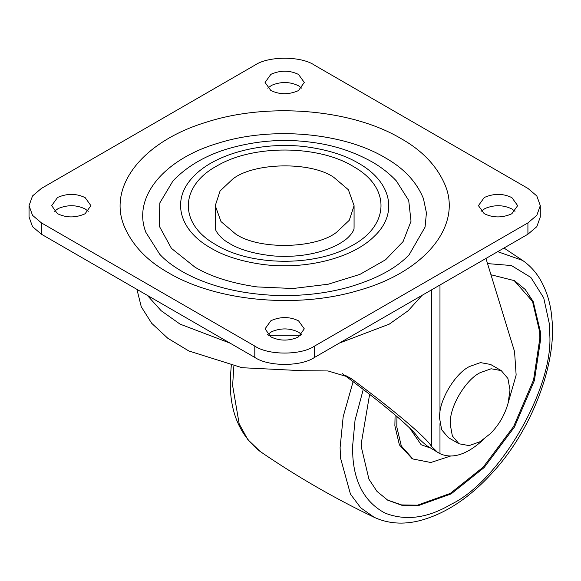 <?xml version="1.0" encoding="UTF-8"?>
<svg xmlns="http://www.w3.org/2000/svg" width="581" height="581" viewBox="0 0 581 581"><rect width="100%" height="100%" fill="white"/><g stroke="black" fill="none" stroke-linecap="round" stroke-linejoin="round"><path stroke-width="0.87" d="M490.96 274.74L514.475 280.674L525.246 289.498L533.256 301.662L540.555 332.477L540.722 338.694L534.426 380.417L514.475 427.02L484.089 467.603L451.103 493.915L418.117 505.695L402.067 505.361L387.738 500.197L376.967 491.373L368.95 479.209L361.651 448.394L361.484 442.177L369.632 394.361M514.047 280.434L532.523 301.408L539.698 331.983L539.865 338.2L533.576 379.923L513.619 426.527L483.239 467.117L450.253 493.422L417.528 505.172L401.587 504.933L387.309 499.943M411.994 458.424L399.394 444.893L394.877 425.822L395.087 414.943M450.362 456.121L430.812 462.505L412.946 458.997L401.311 446.005L396.794 426.933L396.968 416.548M429.773 447.806L421.167 444.755L409.67 428.037M515.027 211.31L511.912 208.971C503.291 204.802 494.337 204.65 485.048 208.499L481.061 211.31M484.176 213.655C492.804 217.824 501.759 217.977 511.04 214.128L511.912 213.655L517.664 205.645L511.912 197.642C503.291 193.473 494.337 193.313 485.048 197.162L484.176 197.642L478.432 205.645L484.176 213.655M301.655 334.503L298.54 332.165C289.912 327.996 280.957 327.837 271.676 331.686L267.688 334.503M270.804 336.842C279.425 341.011 288.379 341.17 297.668 337.321L298.54 336.842L304.284 328.839L298.54 320.828C289.912 316.66 280.957 316.507 271.676 320.356L270.804 320.828L265.059 328.839L270.804 336.842M301.655 88.123L298.54 85.785C289.912 81.616 280.957 81.456 271.676 85.305L267.688 88.123M270.804 90.462C279.425 94.63 288.379 94.79 297.668 90.934L298.54 90.462L304.284 82.458L298.54 74.448C289.912 70.279 280.957 70.119 271.676 73.976L270.804 74.448L265.059 82.458L270.804 90.462M88.276 211.31L85.167 208.971C76.539 204.802 67.585 204.65 58.296 208.499L54.316 211.31M57.425 213.655C66.052 217.824 75.007 217.977 84.296 214.128L85.167 213.655L90.912 205.645L85.167 197.642C76.539 193.473 67.585 193.313 58.296 197.162L57.425 197.642L51.68 205.645L57.425 213.655M215.268 226.786L215.304 228.093C214.847 230.672 221.136 238.922 228.239 242.662C238.74 249.51 254.042 253.955 274.138 255.996C290.282 257.085 305.228 255.734 318.969 251.958C328.999 249.067 336.878 245.647 342.594 241.703C349.493 237.622 354.388 230.359 354.04 228.093L354.076 226.721M195.056 267.238L171.446 248.377L159.296 226.198L159.819 202.929L172.971 180.931C186.327 166.929 203.778 156.463 225.326 149.542C253.912 140.863 282.424 138.416 310.871 142.2C333.182 144.894 353.829 151.597 372.828 162.317C381.79 167.553 389.633 173.755 396.373 180.931L408.712 200.481L411.021 221.245L403.105 241.551L385.617 259.743L359.966 274.363L328.221 284.218L292.955 288.517L257.027 286.912C231.616 283.252 210.961 276.694 195.056 267.238M409.67 254.187C396.881 268.001 376.582 278.996 348.76 287.167C325.738 293.565 301.052 296.31 274.711 295.388C239.161 293.71 208.877 286.077 183.872 272.482C173.443 266.57 165.382 260.47 159.673 254.187L145.882 232.356C132.228 197.634 163.406 159.252 218.383 143.115C271.588 126.266 342.71 132.453 384.956 157.604C403.701 168.112 416.541 181.795 423.462 198.644L426.425 212.842L425.06 227.12L409.177 254.71M254.798 346.08C268.24 355.39 301.096 355.39 314.546 346.08L527.918 222.893L536.815 215.333L540.294 205.645L536.815 195.957L527.918 188.397L314.546 65.21C301.096 55.907 268.24 55.907 254.798 65.21L41.425 188.397L32.521 195.957L29.05 205.645L32.521 215.333L41.425 222.893L254.798 346.08L254.798 357.417C268.24 366.72 301.096 366.72 314.546 357.417L527.918 234.223L536.815 226.67L540.294 216.982L540.294 205.645M29.05 205.645L29.05 216.982L32.521 226.67L41.425 234.223L254.798 357.417M232.69 179.093C253.374 162.491 310.537 161.133 333.748 177.314L348.368 189.733L354.076 205.645L349.268 220.301L336.653 232.197C315.962 248.806 258.806 250.157 235.595 233.983L220.976 221.557L215.268 205.645L220.076 190.989L232.69 179.093M300.791 335.288L268.553 335.288M483.29 439.657L482.034 440.856C466.238 454.865 452.214 459.143 439.977 453.681L426.701 445.649L439.287 453.303M436.614 451.379L431.378 446.273C426.679 437.943 394.056 410.324 352.435 379.444L349.079 377.243L327.989 370.954L302.418 370.714L242.037 367.708L188.818 350.968L167.778 338.244L151.699 323.305L141.27 306.775L136.927 289.367M426.701 445.649C421.697 441.502 418.661 438.611 417.601 436.985C413.309 429.265 381.666 402.648 342.071 373.467M485.956 258.451L514.555 351.585L516.146 375.043L507.729 404.441M480.124 372.697C466.122 379.415 450.057 405.712 450.304 422.3L450.253 424.435L452.345 435.924L458.997 443.775L469.128 445.612L480.124 441.683L490.531 433.513C499.028 424.878 504.896 414.718 508.121 403.04L509.995 389.945L507.896 378.456L501.243 370.605L491.119 368.768L480.124 372.697M501.243 370.605L490.575 364.447L480.451 362.609L469.455 366.538C455.453 373.256 439.389 399.554 439.635 416.141L439.585 418.276L441.676 429.766L448.329 437.616L458.997 443.775M353.095 381.695L343.182 416.693L340.11 447.588L340.517 458.01L350.445 494.075L360.728 507.838L374.251 517.344C334.518 498.324 296.477 476.362 260.135 451.459L247.884 439.664L239.19 423.948L232.618 385.53L233.867 366.139M497.692 251.675L522.588 260.419L503.996 248.036M487.539 263.6L511.396 265.532L530.867 277.442L543.722 297.9L549.328 323.726L549.706 333.509C554.114 387.295 499.892 481.221 451.103 504.293C427.703 518.201 405.669 521.128 385 513.081C365.529 502.587 354.817 483.944 352.878 457.145L352.5 447.363L355.049 420.172L363.256 389.43M261.951 264.333C304.626 270.223 352.195 258.4 374.12 236.452C398.581 213.663 391.71 181.759 358.324 163.123C345.245 155.352 328.272 149.963 307.393 146.957C263.839 140.929 215.275 153.42 193.909 176.145C170.937 198.84 178.316 229.887 211.019 248.167C224.099 255.938 241.071 261.327 261.951 264.333M213.888 243.541C178.331 222.487 180.146 185.361 217.708 165.498C253.498 144.575 317.829 144.93 352.928 166.239L355.456 167.749C391.492 189.057 389.045 226.793 350.358 246.489C314.343 266.759 251.094 266.083 216.408 245.059L213.888 243.541M400.926 138.525C422.656 150.711 437.537 166.573 445.554 186.109C461.684 226.997 424.007 272.198 358.593 290.427C297.247 308.91 216.626 301.423 168.417 272.765C146.688 260.578 131.807 244.717 123.782 225.188C108.102 185.259 143.5 141.118 206.371 122.184C268.197 102.125 351.57 109.126 400.926 138.525M314.546 357.417L314.546 346.08M41.425 234.223L41.425 222.893M527.918 234.223L527.918 222.893M345.332 375.348L352.435 379.444M439.977 453.681L439.977 423.651M439.977 412.437L439.977 284.995M431.378 446.273L431.378 289.963M422.067 295.337L408.189 310.719L389.226 324.154L339.311 343.117M230.032 343.117L180.117 324.154L161.148 310.719L147.276 295.337M260.128 451.459C238.566 434.406 228.682 409.22 230.49 375.892L231.274 365.572M374.251 517.344C388.108 523.677 403.229 524.788 419.613 520.692C445.438 513.894 469.869 497.714 492.899 472.157C531.913 430.071 556.721 363.379 551.95 319.31C550.846 303.914 546.685 290.224 539.451 278.234C534.97 271.044 529.342 265.103 522.588 260.419M412.946 458.997L411.021 457.886M215.268 205.645L215.268 226.837M354.076 226.837L354.076 205.645"/></g></svg>
